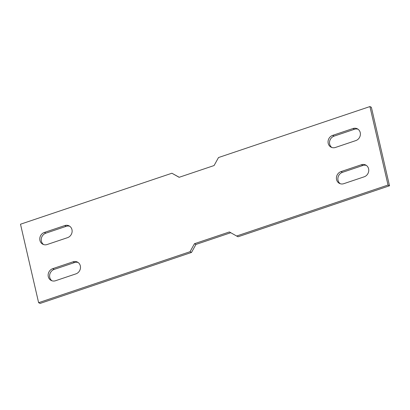 <?xml version="1.0" encoding="UTF-8"?>
<svg xmlns="http://www.w3.org/2000/svg" width="410" height="410" viewBox="0 0 410 410"><rect width="100%" height="100%" fill="white"/><g stroke="black" fill="none" stroke-linecap="round" stroke-linejoin="round"><path stroke-width="0.61" d="M38.617 302.693L190.035 251.714L191.496 252.452L40.083 303.431L38.617 302.693L20.5 224.214L171.913 173.235L179.226 177.279M389.5 185.786L388.034 185.048L369.917 106.569L371.383 107.307L389.5 185.786L238.087 236.765L236.621 236.027L388.034 185.048M171.913 173.235L179.134 177.31L214.076 165.548L218.504 157.548L369.917 106.569M190.035 251.714L194.463 243.714L229.405 231.952L236.621 236.027M342.463 172.343L341.002 171.605A6.468 5.858 -63.2 0 0 336.461 177.279A6.468 5.858 -63.2 0 0 339.475 183.413A6.468 5.858 -63.2 0 0 343.785 183.68L364.172 176.818A6.468 5.858 -63.2 0 0 368.708 171.144A6.468 5.858 -63.2 0 0 365.694 165.01A6.468 5.858 -63.2 0 0 361.384 164.743L362.845 165.481L342.463 172.343A6.468 5.858 -63.2 0 0 337.999 177.571A6.468 5.858 -63.2 0 0 340.238 183.726M341.002 171.605L361.384 164.743M353.02 128.525L332.638 135.387A6.468 5.858 -63.2 0 0 328.097 141.055A6.468 5.858 -63.2 0 0 331.116 147.195A6.468 5.858 -63.2 0 0 335.426 147.462L355.808 140.594A6.468 5.858 -63.2 0 0 360.344 134.926A6.468 5.858 -63.2 0 0 357.33 128.791A6.468 5.858 -63.2 0 0 353.02 128.525L354.486 129.263L334.099 136.125A6.468 5.858 -63.2 0 0 329.635 141.353A6.468 5.858 -63.2 0 0 331.874 147.508M55.514 280.737L75.901 273.875A6.468 5.858 -63.2 0 0 80.437 268.202A6.468 5.858 -63.2 0 0 77.423 262.067A6.468 5.858 -63.2 0 0 73.113 261.8L52.731 268.663A6.468 5.858 -63.2 0 0 48.19 274.336A6.468 5.858 -63.2 0 0 51.209 280.471A6.468 5.858 -63.2 0 0 55.514 280.737M44.367 232.444A6.468 5.858 -63.2 0 0 39.826 238.113A6.468 5.858 -63.2 0 0 42.845 244.252A6.468 5.858 -63.2 0 0 47.155 244.519L67.537 237.656A6.468 5.858 -63.2 0 0 72.078 231.983A6.468 5.858 -63.2 0 0 69.059 225.848A6.468 5.858 -63.2 0 0 64.749 225.582L44.367 232.444L45.828 233.182L66.215 226.32L64.749 225.582M191.496 252.452L195.924 244.452L230.774 232.721M366.396 165.435A6.468 5.858 -63.2 0 0 362.845 165.481M358.032 129.217A6.468 5.858 -63.2 0 0 354.486 129.263M78.125 262.492A6.468 5.858 -63.2 0 0 74.574 262.538L54.192 269.406A6.468 5.858 -63.2 0 0 49.728 274.628A6.468 5.858 -63.2 0 0 51.968 280.783M69.761 226.274A6.468 5.858 -63.2 0 0 66.215 226.32M45.828 233.182A6.468 5.858 -63.2 0 0 41.364 238.41A6.468 5.858 -63.2 0 0 43.603 244.565M194.463 243.714L195.924 244.452M73.113 261.8L74.574 262.538M52.731 268.663L54.192 269.406M334.099 136.125L332.638 135.387"/></g></svg>
